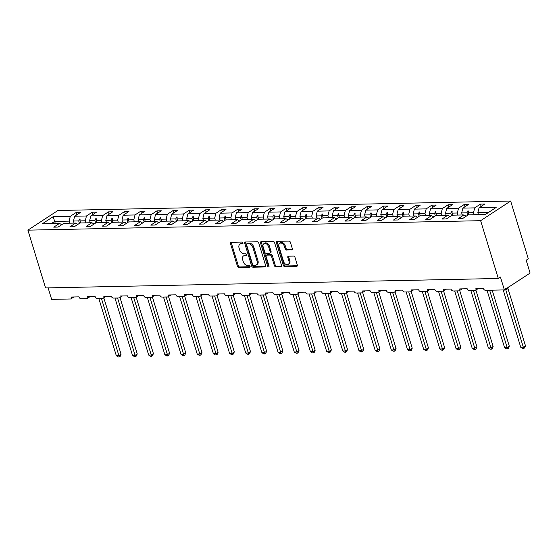 <?xml version="1.0" encoding="UTF-8"?>
<svg xmlns="http://www.w3.org/2000/svg" width="558" height="558" viewBox="0 0 558 558"><rect width="100%" height="100%" fill="white"/><g stroke="black" fill="none" stroke-linecap="round" stroke-linejoin="round"><path stroke-width="0.84" d="M242.925 242.939A0.963 0.656 -123.2 0 0 241.942 242.067L231.131 242.298A1.374 0.942 -123.2 0 0 230.761 242.402A1.374 0.942 -123.2 0 0 230.496 243.581L237.436 266.264A1.374 0.942 -123.2 0 0 238.838 267.505L249.649 267.282A0.963 0.656 -123.2 0 0 249.112 265.517L247.71 265.545A4.401 3.006 -123.2 0 1 243.218 261.576L242.646 259.686A4.401 3.006 -123.2 0 1 243.49 255.934A4.401 3.006 -123.2 0 1 244.669 255.585L246.064 255.557A0.963 0.656 -123.2 0 0 245.527 253.792L244.125 253.82A4.401 3.006 -123.2 0 1 239.64 249.858L239.061 247.968A4.401 3.006 -123.2 0 1 239.905 244.216A4.401 3.006 -123.2 0 1 241.084 243.867L242.486 243.832A0.963 0.656 -123.2 0 0 242.925 242.939M291.708 249.97A1.374 0.942 -123.2 0 0 292.078 249.865A1.374 0.942 -123.2 0 0 292.343 248.694L290.397 242.325A1.374 0.942 -123.2 0 0 288.995 241.084L276.984 241.335A1.374 0.942 -123.2 0 0 276.615 241.447A1.374 0.942 -123.2 0 0 276.349 242.618L283.29 265.308A1.374 0.942 -123.2 0 0 284.692 266.55L296.703 266.299A1.374 0.942 -123.2 0 0 297.065 266.187A1.374 0.942 -123.2 0 0 297.33 265.015L294.98 257.329A1.374 0.942 -123.2 0 0 293.578 256.087L288.437 256.192A1.374 0.942 -123.2 0 0 288.067 256.303A1.374 0.942 -123.2 0 0 287.809 257.475L288.974 261.29A3.683 2.511 -123.2 0 1 288.263 264.422A3.683 2.511 -123.2 0 1 283.527 261.402L278.958 246.469A3.683 2.511 -123.2 0 1 279.663 243.33A3.683 2.511 -123.2 0 1 284.406 246.35L285.166 248.84A1.374 0.942 -123.2 0 0 286.568 250.082L292.322 249.572M27.9 230.147L480.633 220.689L510.654 201.033L57.92 210.492L27.9 230.147L45.568 287.935L498.301 278.477L500.442 277.075L504.369 289.916L485.495 290.306A2.099 1.437 56.8 0 1 483.354 288.416L475.89 288.57A2.099 1.437 -123.2 0 1 475.486 290.362A2.099 1.437 -123.2 0 1 474.921 290.53L469.32 290.648A2.099 1.437 56.8 0 1 467.179 288.751L459.708 288.911A2.099 1.437 -123.2 0 1 459.311 290.704A2.099 1.437 -123.2 0 1 458.746 290.871L453.145 290.983A2.099 1.437 56.8 0 1 451.004 289.093L443.533 289.246A2.099 1.437 -123.2 0 1 443.129 291.039A2.099 1.437 -123.2 0 1 442.571 291.206L436.97 291.325A2.099 1.437 56.8 0 1 434.822 289.428L427.358 289.588A2.099 1.437 -123.2 0 1 426.954 291.374A2.099 1.437 -123.2 0 1 426.389 291.541L420.795 291.66A2.099 1.437 56.8 0 1 418.646 289.769L411.183 289.923A2.099 1.437 -123.2 0 1 410.779 291.715A2.099 1.437 -123.2 0 1 410.214 291.883L404.613 292.001A2.099 1.437 56.8 0 1 402.471 290.104L395.008 290.265A2.099 1.437 -123.2 0 1 394.604 292.05A2.099 1.437 -123.2 0 1 394.039 292.218L388.438 292.336A2.099 1.437 56.8 0 1 386.296 290.446L378.826 290.599A2.099 1.437 -123.2 0 1 378.429 292.392A2.099 1.437 -123.2 0 1 377.864 292.559L372.263 292.678A2.099 1.437 56.8 0 1 370.121 290.781L362.651 290.934A2.099 1.437 -123.2 0 1 362.247 292.727A2.099 1.437 -123.2 0 1 361.689 292.894L356.088 293.013A2.099 1.437 56.8 0 1 353.939 291.123L346.476 291.276A2.099 1.437 -123.2 0 1 346.072 293.069A2.099 1.437 -123.2 0 1 345.507 293.236L339.913 293.348A2.099 1.437 56.8 0 1 337.764 291.457L330.301 291.611A2.099 1.437 -123.2 0 1 329.897 293.403A2.099 1.437 -123.2 0 1 329.332 293.571L323.731 293.689A2.099 1.437 56.8 0 1 321.589 291.792L314.126 291.953A2.099 1.437 -123.2 0 1 313.722 293.745A2.099 1.437 -123.2 0 1 313.157 293.913L307.556 294.024A2.099 1.437 56.8 0 1 305.414 292.134L297.944 292.287A2.099 1.437 -123.2 0 1 297.547 294.08A2.099 1.437 -123.2 0 1 296.982 294.247L291.381 294.366A2.099 1.437 56.8 0 1 289.239 292.469L281.769 292.629A2.099 1.437 -123.2 0 1 281.365 294.422A2.099 1.437 -123.2 0 1 280.807 294.589L275.206 294.701A2.099 1.437 56.8 0 1 273.057 292.81L265.594 292.964A2.099 1.437 -123.2 0 1 265.19 294.757A2.099 1.437 -123.2 0 1 264.625 294.924L259.031 295.043A2.099 1.437 56.8 0 1 256.882 293.145L249.419 293.306A2.099 1.437 -123.2 0 1 249.014 295.091A2.099 1.437 -123.2 0 1 248.45 295.259L242.849 295.377A2.099 1.437 56.8 0 1 240.707 293.487L233.244 293.641A2.099 1.437 -123.2 0 1 232.839 295.433A2.099 1.437 -123.2 0 1 232.274 295.601L226.674 295.719A2.099 1.437 56.8 0 1 224.532 293.822L217.062 293.975A2.099 1.437 -123.2 0 1 216.664 295.768A2.099 1.437 -123.2 0 1 216.099 295.935L210.499 296.054A2.099 1.437 56.8 0 1 208.357 294.164L200.887 294.317A2.099 1.437 -123.2 0 1 200.482 296.11A2.099 1.437 -123.2 0 1 199.924 296.277L194.324 296.396A2.099 1.437 56.8 0 1 192.175 294.498L184.712 294.652A2.099 1.437 -123.2 0 1 184.307 296.444A2.099 1.437 -123.2 0 1 183.742 296.612L178.148 296.73A2.099 1.437 56.8 0 1 176 294.833L168.537 294.994A2.099 1.437 -123.2 0 1 168.132 296.786A2.099 1.437 -123.2 0 1 167.567 296.954L161.966 297.065A2.099 1.437 56.8 0 1 159.825 295.175L152.362 295.328A2.099 1.437 -123.2 0 1 151.957 297.121A2.099 1.437 -123.2 0 1 151.392 297.288L145.791 297.407A2.099 1.437 56.8 0 1 143.65 295.51L136.18 295.67A2.099 1.437 -123.2 0 1 135.775 297.463A2.099 1.437 -123.2 0 1 135.217 297.63L129.616 297.742A2.099 1.437 56.8 0 1 127.475 295.852L120.005 296.005A2.099 1.437 -123.2 0 1 119.6 297.798A2.099 1.437 -123.2 0 1 119.042 297.965L113.441 298.084A2.099 1.437 56.8 0 1 111.293 296.186L103.83 296.347A2.099 1.437 -123.2 0 1 103.425 298.139A2.099 1.437 -123.2 0 1 102.86 298.3L97.266 298.418A2.099 1.437 56.8 0 1 95.118 296.528L87.655 296.682A2.099 1.437 -123.2 0 1 87.25 298.474A2.099 1.437 -123.2 0 1 86.685 298.642L81.084 298.76A2.099 1.437 56.8 0 1 78.943 296.863L71.48 297.023A2.099 1.437 -123.2 0 1 71.075 298.809A2.099 1.437 -123.2 0 1 70.51 298.976L51.636 299.374L48.127 287.879M480.633 220.689L498.301 278.477M258.745 242.988A1.374 0.942 -123.2 0 0 257.336 241.747L245.325 241.998A1.374 0.942 -123.2 0 0 244.962 242.109A1.374 0.942 -123.2 0 0 244.697 243.281L251.63 265.971A1.374 0.942 -123.2 0 0 253.032 267.212L265.043 266.961A1.374 0.942 -123.2 0 0 265.413 266.85A1.374 0.942 -123.2 0 0 265.678 265.678L258.745 242.988M261.158 241.67L273.162 241.419A1.374 0.942 -123.2 0 1 274.571 242.66L281.504 265.343A1.374 0.942 -123.2 0 1 281.239 266.515A1.374 0.942 -123.2 0 1 280.869 266.626L275.736 266.738A1.374 0.942 -123.2 0 1 274.327 265.496L271.516 256.296A1.374 0.942 -123.2 0 0 270.114 255.055L266.703 255.125A1.374 0.942 -123.2 0 0 266.333 255.236A1.374 0.942 -123.2 0 0 266.068 256.408L268.998 265.985A0.963 0.656 -123.2 0 1 267.575 266.02L260.523 242.953A1.374 0.942 -123.2 0 1 260.788 241.781A1.374 0.942 -123.2 0 1 261.158 241.67M488.641 212.354L477.85 212.584L479.064 207.785L496.174 207.423L485.362 214.502L468.253 214.858L462.512 218.624L458.153 218.715L463.9 214.949L466.139 216.246M481.156 206.411L480.452 204.109L474.705 207.876L462.882 208.12L461.675 212.919L462.31 214.983M474.126 214.739L473.498 212.675L474.705 207.876M463.9 214.949L452.078 215.2L446.33 218.959L441.978 219.05L447.725 215.29L449.964 216.581M464.981 206.746L464.277 204.451L458.53 208.211L446.707 208.462L445.5 213.261L446.128 215.318M457.951 215.074L457.323 213.01L458.53 208.211M447.725 215.29L435.903 215.534L430.155 219.301L425.803 219.392L431.55 215.625L433.789 216.923M448.806 207.088L448.102 204.786L442.355 208.553L430.532 208.797L429.325 213.595L429.953 215.66M441.776 215.416L441.148 213.351L442.355 208.553M431.55 215.625L419.728 215.876L413.98 219.636L409.628 219.726L415.368 215.967L417.607 217.257M432.624 207.423L431.927 205.128L426.179 208.887L414.357 209.131L413.15 213.93L413.778 215.995M425.601 215.751L424.966 213.686L426.179 208.887M415.368 215.967L403.553 216.211L397.805 219.978L393.446 220.068L399.193 216.302L401.432 217.599M416.449 207.764L415.745 205.463L409.997 209.222L398.182 209.473L396.968 214.272L397.603 216.337M409.426 216.086L408.791 214.028L409.997 209.222M399.193 216.302L387.371 216.546L381.63 220.312L377.271 220.403L383.018 216.644L385.257 217.934M400.274 208.099L399.57 205.797L393.822 209.564L382 209.808L380.793 214.607L381.428 216.671M393.244 216.427L392.616 214.363L393.822 209.564M383.018 216.644L371.196 216.888L365.448 220.647L361.096 220.738L366.843 216.978L369.082 218.276M384.099 208.441L383.395 206.139L377.647 209.899L365.825 210.15L364.618 214.949L365.246 217.013M377.069 216.762L376.441 214.697L377.647 209.899M366.843 216.978L355.021 217.222L349.273 220.989L344.921 221.08L350.668 217.313L352.907 218.61M367.924 208.776L367.22 206.474L361.472 210.24L349.65 210.485L348.443 215.283L349.071 217.348M360.893 217.104L360.266 215.039L361.472 210.24M350.668 217.313L338.846 217.564L333.098 221.324L328.746 221.414L334.486 217.655L336.725 218.945M351.742 209.117L351.045 206.816L345.297 210.575L333.475 210.826L332.268 215.625L332.896 217.69M344.718 217.439L344.084 215.374L345.297 210.575M334.486 217.655L322.67 217.899L316.923 221.666L312.564 221.756L318.311 217.99L320.55 219.287M335.567 209.452L334.863 207.151L329.115 210.917L317.3 211.161L316.086 215.96L316.721 218.025M328.543 217.78L327.909 215.716L329.115 210.917M318.311 217.99L306.488 218.241L300.748 222L296.389 222.091L302.136 218.331L304.375 219.622M319.392 209.787L318.688 207.492L312.94 211.252L301.118 211.503L299.911 216.302L300.546 218.366M312.361 218.115L311.734 216.051L312.94 211.252M302.136 218.331L290.313 218.576L284.566 222.342L280.214 222.433L285.961 218.666L288.2 219.964M303.217 210.129L302.513 207.827L296.765 211.594L284.943 211.838L283.736 216.637L284.364 218.701M296.186 218.457L295.559 216.392L296.765 211.594M285.961 218.666L274.138 218.917L268.391 222.677L264.039 222.768L269.786 219.008L272.025 220.298M287.042 210.464L286.338 208.169L280.59 211.928L268.768 212.173L267.561 216.978L268.189 219.036M280.011 218.792L279.377 216.727L280.59 211.928M269.786 219.008L257.963 219.252L252.216 223.019L247.857 223.109L253.604 219.343L255.843 220.64M270.86 210.805L270.156 208.504L264.415 212.27L252.593 212.514L251.379 217.313L252.014 219.378M263.836 219.127L263.202 217.069L264.415 212.27M253.604 219.343L241.788 219.594L236.041 223.353L231.682 223.444L237.429 219.685L239.668 220.975M254.685 211.14L253.981 208.838L248.233 212.605L236.418 212.849L235.204 217.648L235.839 219.713M247.661 219.468L247.027 217.404L248.233 212.605M237.429 219.685L225.606 219.929L219.859 223.688L215.507 223.786L221.254 220.019L223.493 221.317M238.51 211.482L237.806 209.18L232.058 212.94L220.236 213.191L219.029 217.99L219.664 220.054M231.479 219.803L230.852 217.739L232.058 212.94M221.254 220.019L209.431 220.264L203.684 224.03L199.332 224.121L205.079 220.354L207.318 221.652M222.335 211.817L221.631 209.515L215.883 213.282L204.061 213.526L202.854 218.324L203.482 220.389M215.304 220.145L214.677 218.08L215.883 213.282M205.079 220.354L193.256 220.605L187.509 224.365L183.157 224.456L188.904 220.696L191.143 221.993M206.16 212.159L205.456 209.857L199.708 213.616L187.886 213.867L186.679 218.666L187.307 220.731M199.129 220.48L198.495 218.415L199.708 213.616M188.904 220.696L177.081 220.94L171.334 224.707L166.975 224.797L172.722 221.031L174.961 222.328M189.978 212.493L189.274 210.192L183.533 213.958L171.711 214.202L170.497 219.001L171.132 221.066M182.954 220.822L182.32 218.757L183.533 213.958M172.722 221.031L160.906 221.282L155.159 225.041L150.799 225.132L156.547 221.373L158.786 222.663M173.803 212.835L173.099 210.533L167.351 214.293L155.536 214.544L154.322 219.343L154.957 221.407M166.779 221.156L166.144 219.092L167.351 214.293M156.547 221.373L144.724 221.617L138.977 225.383L134.624 225.474L140.372 221.707L142.611 223.005M157.628 213.17L156.924 210.868L151.176 214.635L139.354 214.879L138.147 219.678L138.782 221.742M150.597 221.498L149.969 219.434L151.176 214.635M140.372 221.707L128.549 221.958L122.802 225.718L118.449 225.809L124.197 222.049L126.436 223.339M141.453 213.505L140.749 211.21L135.001 214.969L123.178 215.221L121.972 220.019L122.6 222.084M134.422 221.833L133.794 219.768L135.001 214.969M124.197 222.049L112.374 222.293L106.627 226.06L102.274 226.15L108.022 222.384L110.261 223.681M125.278 213.847L124.573 211.545L118.826 215.311L107.003 215.555L105.797 220.354L106.425 222.419M118.247 222.175L117.612 220.11L118.826 215.311M108.022 222.384L96.199 222.635L90.452 226.395L86.092 226.485L91.84 222.726L94.079 224.016M109.096 214.181L108.392 211.887L102.651 215.646L90.828 215.89L89.615 220.696L90.25 222.754M102.072 222.509L101.437 220.445L102.651 215.646M91.84 222.726L80.024 222.97L74.277 226.736L69.917 226.827L75.665 223.061L77.904 224.358M92.921 214.523L92.216 212.221L86.469 215.988L74.653 216.232L80.394 212.465L76.041 212.556L70.294 216.323L53.184 216.678L54.67 221.421L51.399 223.57M85.897 222.844L85.262 220.787L86.469 215.988M75.665 223.061L63.842 223.312L58.095 227.071L53.742 227.162L59.49 223.402L61.729 224.693M76.746 214.858L76.041 212.556M69.715 223.186L69.087 221.121L70.294 216.323M504.369 289.916L530.1 273.064L526.173 260.223L528.321 258.821L510.654 201.033M477.85 212.584L478.485 214.649M480.452 204.109L484.811 204.019L479.064 207.785M464.277 204.451L468.629 204.361L462.882 208.12M448.102 204.786L452.454 204.695L446.707 208.462M431.927 205.128L436.279 205.03L430.532 208.797M415.745 205.463L420.104 205.372L414.357 209.131M399.57 205.797L403.929 205.707L398.182 209.473M383.395 206.139L387.747 206.048L382 209.808M367.22 206.474L371.572 206.383L365.825 210.15M351.045 206.816L355.397 206.725L349.65 210.485M334.863 207.151L339.222 207.06L333.475 210.826M318.688 207.492L323.04 207.402L317.3 211.161M302.513 207.827L306.865 207.736L301.118 211.503M286.338 208.169L290.69 208.078L284.943 211.838M270.156 208.504L274.515 208.413L268.768 212.173M253.981 208.838L258.34 208.748L252.593 212.514M237.806 209.18L242.158 209.09L236.418 212.849M221.631 209.515L225.983 209.424L220.236 213.191M205.456 209.857L209.808 209.766L204.061 213.526M189.274 210.192L193.633 210.101L187.886 213.867M173.099 210.533L177.458 210.443L171.711 214.202M156.924 210.868L161.276 210.778L155.536 214.544M140.749 211.21L145.101 211.119L139.354 214.879M124.573 211.545L128.926 211.454L123.178 215.221M108.392 211.887L112.751 211.789L107.003 215.555M92.216 212.221L96.576 212.131L90.828 215.89M59.49 223.402L42.38 223.758L53.184 216.678M467.688 215.228L466.948 212.807L461.675 212.919M473.498 212.675L468.225 212.786L468.308 210.945L467.792 210.959L466.948 212.807M468.853 214.844L468.225 212.786M451.513 215.569L450.773 213.149L445.5 213.261M457.323 213.01L452.05 213.121L452.133 211.28L451.617 211.294L450.773 213.149M452.678 215.186L452.05 213.121M435.338 215.904L434.598 213.484L429.325 213.595M441.148 213.351L435.868 213.456L435.958 211.621L435.442 211.628L434.598 213.484M436.502 215.521L435.868 213.456M419.163 216.246L418.423 213.826L413.15 213.93M424.966 213.686L419.693 213.798L419.783 211.956L419.26 211.97L418.423 213.826M420.327 215.862L419.693 213.798M402.988 216.581L402.241 214.16L396.968 214.272M408.791 214.028L403.518 214.132L403.608 212.298L403.085 212.305L402.241 214.16M404.145 216.197L403.518 214.132M386.806 216.923L386.066 214.502L380.793 214.607M392.616 214.363L387.343 214.474L387.426 212.633L386.91 212.647L386.066 214.502M387.97 216.539L387.343 214.474M370.631 217.257L369.891 214.837L364.618 214.949M376.441 214.697L371.168 214.809L371.251 212.975L370.735 212.982L369.891 214.837M371.795 216.874L371.168 214.809M354.456 217.592L353.716 215.172L348.443 215.283M360.266 215.039L354.986 215.151L355.076 213.309L354.56 213.323L353.716 215.172M355.62 217.215L354.986 215.151M338.281 217.934L337.541 215.514L332.268 215.625M344.084 215.374L338.811 215.486L338.901 213.651L338.378 213.658L337.541 215.514M339.445 217.55L338.811 215.486M322.106 218.269L321.359 215.848L316.086 215.96M327.909 215.716L322.636 215.827L322.726 213.986L322.203 214L321.359 215.848M323.263 217.885L322.636 215.827M305.924 218.61L305.184 216.19L299.911 216.302M311.734 216.051L306.461 216.162L306.544 214.328L306.028 214.335L305.184 216.19M307.088 218.227L306.461 216.162M289.748 218.945L289.009 216.525L283.736 216.637M295.559 216.392L290.286 216.497L290.369 214.663L289.853 214.677L289.009 216.525M290.913 218.562L290.286 216.497M273.573 219.287L272.834 216.867L267.561 216.978M279.377 216.727L274.104 216.839L274.194 214.997L273.678 215.011L272.834 216.867M274.738 218.903L274.104 216.839M257.398 219.622L256.659 217.201L251.379 217.313M263.202 217.069L257.929 217.174L258.019 215.339L257.496 215.346L256.659 217.201M258.563 219.238L257.929 217.174M241.216 219.964L240.477 217.543L235.204 217.648M247.027 217.404L241.754 217.515L241.844 215.674L241.321 215.688L240.477 217.543M242.381 219.58L241.754 217.515M225.041 220.298L224.302 217.878L219.029 217.99M230.852 217.739L225.578 217.85L225.662 216.016L225.146 216.023L224.302 217.878M226.206 219.915L225.578 217.85M208.866 220.64L208.127 218.22L202.854 218.324M214.677 218.08L209.403 218.192L209.487 216.351L208.971 216.364L208.127 218.22M210.031 220.257L209.403 218.192M192.691 220.975L191.952 218.555L186.679 218.666M198.495 218.415L193.221 218.527L193.312 216.692L192.796 216.699L191.952 218.555M193.856 220.591L193.221 218.527M176.516 221.31L175.777 218.889L170.497 219.001M182.32 218.757L177.046 218.869L177.137 217.027L176.614 217.041L175.777 218.889M177.681 220.933L177.046 218.869M160.334 221.652L159.595 219.231L154.322 219.343M166.144 219.092L160.871 219.203L160.962 217.369L160.439 217.376L159.595 219.231M161.499 221.268L160.871 219.203M144.159 221.986L143.42 219.566L138.147 219.678M149.969 219.434L144.696 219.545L144.78 217.704L144.264 217.718L143.42 219.566M145.324 221.603L144.696 219.545M127.984 222.328L127.245 219.908L121.972 220.019M133.794 219.768L128.521 219.88L128.605 218.039L128.089 218.052L127.245 219.908M129.149 221.945L128.521 219.88M111.809 222.663L111.07 220.243L105.797 220.354M117.612 220.11L112.339 220.215L112.43 218.38L111.914 218.387L111.07 220.243M112.974 222.279L112.339 220.215M95.634 223.005L94.895 220.584L89.615 220.696M101.437 220.445L96.164 220.556L96.255 218.715L95.732 218.729L94.895 220.584M96.799 222.621L96.164 220.556M79.452 223.339L78.713 220.919L73.44 221.031L74.075 223.095M85.262 220.787L79.989 220.891L80.08 219.057L79.557 219.064L78.713 220.919M80.617 222.956L79.989 220.891M73.44 221.031L74.653 216.232M69.087 221.121L54.67 221.421L55.305 223.486M80.003 220.536L79.557 219.064M96.185 220.194L95.732 218.729M112.36 219.859L111.914 218.387M128.535 219.517L128.089 218.052M144.71 219.182L144.264 217.718M160.885 218.841L160.439 217.376M177.067 218.506L176.614 217.041M193.242 218.164L192.796 216.699M209.417 217.829L208.971 216.364M225.592 217.487L225.146 216.023M241.767 217.153L241.321 215.688M257.949 216.818L257.496 215.346M274.124 216.476L273.678 215.011M290.3 216.141L289.853 214.677M306.475 215.8L306.028 214.335M322.65 215.465L322.203 214M338.832 215.123L338.378 213.658M355.007 214.788L354.56 213.323M371.182 214.446L370.735 212.982M387.357 214.112L386.91 212.647M403.532 213.77L403.085 212.305M419.714 213.435L419.26 211.97M435.889 213.1L435.442 211.628M452.064 212.758L451.617 211.294M468.239 212.424L467.792 210.959M242.974 243.281L241.942 243.302A4.401 3.006 -123.2 0 0 240.763 243.651L239.905 244.216M243.49 255.934L244.348 255.376A4.401 3.006 -123.2 0 1 245.527 255.027L246.559 255.006M231.319 242.291A1.374 0.942 -123.2 0 0 231.354 243.016L238.294 265.706A1.374 0.942 -123.2 0 0 239.696 266.947L250.144 266.724M245.513 241.998A1.374 0.942 -123.2 0 0 245.555 242.716L252.488 265.406A1.374 0.942 -123.2 0 0 253.89 266.647L265.713 266.403M246.985 243.741A0.963 0.656 -123.2 0 0 246.545 244.641L252.635 264.555A0.963 0.656 -123.2 0 0 253.618 265.42L255.09 265.392A4.401 3.006 -123.2 0 0 256.268 265.043A4.401 3.006 -123.2 0 0 257.112 261.29L252.955 247.675A4.401 3.006 -123.2 0 0 248.463 243.706L246.985 243.741L247.843 243.176A0.963 0.656 -123.2 0 0 247.585 243.253L246.727 243.818M256.268 265.043L257.126 264.478A4.401 3.006 -123.2 0 0 257.97 260.726L257.112 261.29M247.843 243.176L249.321 243.149A4.401 3.006 -123.2 0 1 253.813 247.11L257.97 260.726M281.546 266.068L276.594 266.173L275.736 266.738M266.333 255.236L267.191 254.671A1.374 0.942 -123.2 0 1 267.561 254.567L270.972 254.49A1.374 0.942 -123.2 0 1 272.374 255.731L275.185 264.931A1.374 0.942 -123.2 0 0 276.594 266.173M261.339 241.663A1.374 0.942 -123.2 0 0 261.381 242.388L268.433 265.455A0.963 0.656 -123.2 0 0 269.047 266.229M268.6 246.748A3.683 2.511 -123.2 0 0 263.857 243.72A3.683 2.511 -123.2 0 0 263.153 246.859L264.757 252.125A1.374 0.942 -123.2 0 0 266.166 253.36L269.577 253.29A1.374 0.942 -123.2 0 0 269.939 253.179A1.374 0.942 -123.2 0 0 270.205 252.007L268.6 246.748L269.451 246.183A3.683 2.511 -123.2 0 0 264.715 243.162L263.857 243.72M269.939 253.179L270.797 252.621A1.374 0.942 -123.2 0 0 271.062 251.449L270.205 252.007M269.451 246.183L271.062 251.449M279.663 243.33L280.521 242.765A3.683 2.511 -123.2 0 1 285.264 245.792L286.024 248.282A1.374 0.942 -123.2 0 0 287.426 249.517L292.378 249.419M288.263 264.422L289.121 263.864A3.683 2.511 -123.2 0 0 289.832 260.726L288.974 261.29M288.625 256.192A1.374 0.942 -123.2 0 0 288.66 256.917L289.832 260.726M277.173 241.335A1.374 0.942 -123.2 0 0 277.207 242.06L284.141 264.75A1.374 0.942 -123.2 0 0 285.55 265.985L297.372 265.741M121.065 354.274L120.151 356.388L119.293 356.946L101.396 298.363L98.801 298.418L116.329 355.739L118.917 355.683L121.065 354.274L103.823 297.874M101.8 298.328L101.43 298.418A1.541 1.137 81 0 1 101.43 298.335M119.293 356.946L118.261 356.967L116.329 355.739M137.24 353.939L136.326 356.046L135.475 356.611L117.592 298.084L114.997 298.139L132.504 355.397L135.099 355.341L137.24 353.939L119.998 297.54M117.975 297.986L117.612 298.084A1.541 1.137 81 0 1 117.605 297.993M135.475 356.611L134.436 356.632L132.504 355.397M153.415 353.605L152.508 355.711L151.65 356.269L133.753 297.686L131.172 297.798L148.679 355.062L151.274 355.007L153.415 353.605L136.173 297.205M134.15 297.651L133.767 297.749M151.65 356.269L150.611 356.29L148.679 355.062M169.59 353.263L168.683 355.369L167.825 355.934L149.928 297.351L147.333 297.407L164.854 354.721L167.449 354.665L169.59 353.263L152.348 296.863M150.325 297.309L149.942 297.407M167.825 355.934L166.786 355.955L164.854 354.721M185.772 352.928L184.858 355.034L184.001 355.592L166.103 297.009L163.508 297.065L181.036 354.386L183.624 354.33L185.772 352.928L168.53 296.528M166.5 296.975L166.117 297.072M184.001 355.592L182.968 355.613L181.036 354.386M201.947 352.586L201.033 354.693L200.176 355.258L182.299 296.73L179.683 296.73L197.211 354.044L199.799 353.988L201.947 352.586L184.705 296.186M182.682 296.633L182.299 296.73M200.176 355.258L199.143 355.279L197.211 354.044M218.122 352.251L217.208 354.358L216.358 354.916L198.474 296.396L195.879 296.451L213.386 353.709L215.981 353.653L218.122 352.251L200.88 295.852M198.857 296.298L198.474 296.396M216.358 354.916L215.318 354.937L213.386 353.709M234.297 351.91L233.39 354.016L232.533 354.581L214.635 295.998L212.054 296.11L229.561 353.367L232.156 353.319L234.297 351.91L217.055 295.51M215.032 295.963L214.67 296.054A1.541 1.137 81 0 1 214.663 295.97M232.533 354.581L231.493 354.602L229.561 353.367M250.472 351.575L249.566 353.681L248.708 354.239L230.81 295.663L228.215 295.712L245.736 353.033L248.331 352.977L250.472 351.575L233.23 295.175M231.207 295.621L230.845 295.719A1.541 1.137 81 0 1 230.838 295.628M248.708 354.239L247.668 354.26L245.736 353.033M266.654 351.233L265.741 353.34L264.883 353.905L246.985 295.322L244.39 295.377L261.918 352.691L264.506 352.642L266.654 351.233L249.412 294.833M247.382 295.287L246.999 295.377M264.883 353.905L263.85 353.925L261.918 352.691M282.829 350.898L281.916 353.005L281.058 353.563L263.181 295.043L260.565 295.043L278.093 352.356L280.681 352.3L282.829 350.898L265.587 294.498M263.564 294.945L263.181 295.043M281.058 353.563L280.025 353.591L278.093 352.356M299.004 350.557L298.091 352.67L297.24 353.228L279.335 294.645L276.761 294.757L294.268 352.021L296.863 351.965L299.004 350.557L281.762 294.157M279.739 294.61L279.356 294.708M297.24 353.228L296.2 353.249L294.268 352.021M315.179 350.222L314.273 352.328L313.415 352.893L295.517 294.31L292.936 294.422L310.443 351.68L313.038 351.624L315.179 350.222L297.937 293.822M295.914 294.268L295.531 294.366M313.415 352.893L312.375 352.914L310.443 351.68M331.354 349.887L330.448 351.993L329.59 352.551L311.692 293.968L309.097 294.024L326.618 351.345L329.213 351.289L331.354 349.887L314.112 293.487M312.089 293.933L311.727 294.024A1.541 1.137 81 0 1 311.72 293.94M329.59 352.551L328.55 352.572L326.618 351.345M347.536 349.545L346.623 351.652L345.765 352.217L327.867 293.634L325.272 293.689L342.8 351.003L345.388 350.947L347.536 349.545L330.294 293.145M328.264 293.592L327.902 293.689A1.541 1.137 81 0 1 327.902 293.599M345.765 352.217L344.732 352.238L342.8 351.003M363.711 349.21L362.798 351.317L361.94 351.875L344.042 293.292L341.447 293.348L358.975 350.668L361.563 350.612L363.711 349.21L346.469 292.81M344.446 293.257L344.063 293.355M361.94 351.875L360.907 351.896L358.975 350.668M379.886 348.869L378.973 350.975L378.122 351.54L360.238 293.013L357.643 293.069L375.15 350.326L377.745 350.278L379.886 348.869L362.644 292.469M360.621 292.915L360.238 293.013M378.122 351.54L377.082 351.561L375.15 350.326M396.061 348.534L395.155 350.64L394.297 351.198L376.399 292.622L373.818 292.734L391.325 349.992L393.92 349.936L396.061 348.534L378.819 292.134M376.796 292.58L376.413 292.678M394.297 351.198L393.257 351.219L391.325 349.992M412.236 348.192L411.33 350.298L410.472 350.863L392.574 292.28L389.979 292.336L407.5 349.65L410.095 349.601L412.236 348.192L394.994 291.792M392.971 292.246L392.588 292.336M410.472 350.863L409.433 350.884L407.5 349.65M428.418 347.857L427.505 349.964L426.647 350.522L408.749 291.946L406.154 291.994L423.682 349.315L426.27 349.259L428.418 347.857L411.176 291.457M409.147 291.904L408.784 292.001A1.541 1.137 81 0 1 408.784 291.911M426.647 350.522L425.615 350.55L423.682 349.315M444.593 347.515L443.68 349.629L442.822 350.187L424.924 291.604L422.329 291.66L439.857 348.973L442.445 348.924L444.593 347.515L427.351 291.116M425.329 291.569L424.966 291.66A1.541 1.137 81 0 1 424.959 291.576M442.822 350.187L441.79 350.208L439.857 348.973M460.769 347.181L459.855 349.287L459.004 349.852L441.12 291.325L438.525 291.381L456.032 348.638L458.627 348.583L460.769 347.181L443.526 290.781M441.504 291.227L441.141 291.325A1.541 1.137 81 0 1 441.134 291.234M459.004 349.852L457.965 349.873L456.032 348.638M476.944 346.846L476.037 348.952L475.179 349.51L457.281 290.927L454.7 291.039L472.207 348.304L474.802 348.248L476.944 346.846L459.701 290.439M457.679 290.892L457.295 290.99M475.179 349.51L474.14 349.531L472.207 348.304M493.126 346.504L492.212 348.611L491.354 349.175L473.456 290.592L470.861 290.648L488.383 347.962L490.977 347.906L493.126 346.504L475.876 290.104M473.854 290.551L473.47 290.648M491.354 349.175L490.315 349.196L488.383 347.962M509.301 346.169L508.387 348.276L507.529 348.834L489.631 290.251L487.036 290.306L504.565 347.627L507.152 347.571L509.301 346.169L492.177 290.167M490.029 290.216L489.645 290.313M507.529 348.834L506.497 348.855L504.565 347.627M525.476 345.827L524.562 347.934L523.704 348.499L505.827 289.972L503.211 289.972L520.74 347.285L523.334 347.229L525.476 345.827L507.968 288.57L505.827 289.972M508.129 286.798L507.968 288.57M507.94 287.579L507.306 288.144M505.806 289.916L505.45 288.549M523.704 348.499L522.672 348.52L520.74 347.285M241.942 243.302L241.084 243.867M246.496 255.278L246.064 255.557M245.527 255.027L244.669 255.585M250.082 266.996L249.649 267.282M239.696 266.947L238.838 267.505M238.294 265.706L237.436 266.264M231.354 243.016L230.496 243.581M242.911 243.553L242.486 243.832M265.664 266.557L265.043 266.961M253.89 266.647L253.032 267.212M252.488 265.406L251.63 265.971M245.555 242.716L244.697 243.281M253.813 247.11L252.955 247.675M249.321 243.149L248.463 243.706M281.49 266.222L280.869 266.626M275.185 264.931L274.327 265.496M272.374 255.731L271.516 256.296M270.972 254.49L270.114 255.055M267.561 254.567L266.703 255.125M268.433 265.455L267.575 266.02M261.381 242.388L260.523 242.953M287.426 249.517L286.568 250.082M286.024 248.282L285.166 248.84M285.264 245.792L284.406 246.35M288.66 256.917L287.809 257.475M297.316 265.894L296.703 266.299M285.55 265.985L284.692 266.55M284.141 264.75L283.29 265.308M277.207 242.06L276.349 242.618M507.954 288.591A1.541 0.872 37.2 0 1 507.801 287.747M505.848 289.972A1.541 1.137 81 0 1 506.239 288.688M504.725 290.132A1.541 1.039 88.8 0 0 504.578 289.776M73.886 296.968L71.075 298.809M90.061 296.633L87.25 298.474M106.236 296.291L103.425 298.139M122.418 295.956L119.6 297.798M138.593 295.621L135.775 297.463M154.768 295.28L151.957 297.121M170.943 294.945L168.132 296.786M187.118 294.603L184.307 296.444M203.3 294.268L200.482 296.11M219.475 293.926L216.664 295.768M235.65 293.592L232.839 295.433M251.825 293.25L249.014 295.091M268 292.915L265.19 294.757M284.182 292.573L281.365 294.422M300.357 292.239L297.547 294.08M316.532 291.904L313.722 293.745M332.707 291.562L329.897 293.403M348.883 291.227L346.072 293.069M365.065 290.885L362.247 292.727M381.24 290.551L378.429 292.392M397.415 290.209L394.604 292.05M413.59 289.874L410.779 291.715M429.765 289.532L426.954 291.374M445.947 289.197L443.129 291.039M462.122 288.863L459.311 290.704M478.297 288.521L475.486 290.362"/></g></svg>
